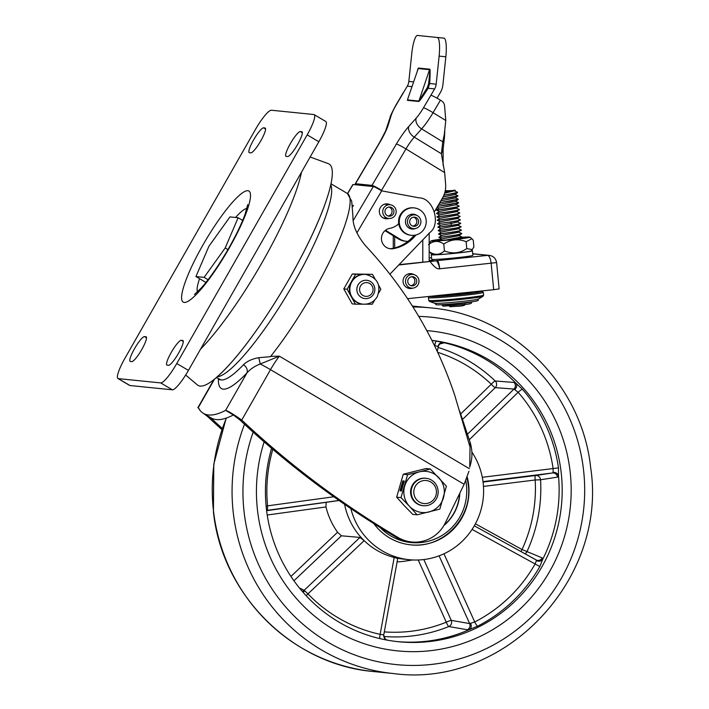 <?xml version="1.0" encoding="UTF-8"?>
<svg xmlns="http://www.w3.org/2000/svg" width="709" height="709" viewBox="0 0 709 709"><rect width="100%" height="100%" fill="white"/><g stroke="black" fill="none" stroke-linecap="round" stroke-linejoin="round"><path stroke-width="1.06" d="M470.696 463.571C472.513 456.818 472.309 449.692 470.094 442.194L469.748 467.213L470.696 463.571L469.748 467.213M459.707 411.176L470.094 442.194M185.643 375.034L197.705 385.182A128.639 24.159 -59.4 0 0 200.115 386.077A128.639 24.159 -59.4 0 0 290.016 277.405A128.639 24.159 -59.4 0 0 328.79 163.85L328.746 163.832M216.334 377.543L221.243 379.962C225.976 380.316 233.412 375.229 243.55 364.692C246.998 361.236 252.085 358.896 258.829 357.682L270.43 356.689A112.571 21.137 -59.4 0 0 332.034 256.41A112.571 21.137 -59.4 0 0 347.357 193.477L331.05 183.826M216.148 377.702A128.621 24.15 -59.4 0 0 324.022 206.939M314.176 114.628L325.83 121.531A22.972 4.316 120.6 0 1 318.837 141.773L188.426 370.399A22.972 4.316 120.6 0 1 172.367 389.808L129.96 385.528A22.972 4.316 120.6 0 1 129.587 385.412L117.942 378.509A22.972 4.316 120.6 0 1 124.935 358.267L255.346 129.641A22.972 4.316 120.6 0 1 271.396 110.232L313.812 114.512A22.972 4.316 120.6 0 1 314.176 114.628A22.972 4.316 120.6 0 1 307.183 134.87L176.78 363.504A22.972 4.316 120.6 0 1 160.721 382.913L118.306 378.624A22.972 4.316 120.6 0 1 117.942 378.509M167.111 365.153L168.52 365.303A14.357 2.694 -59.4 0 0 178.251 353.711A14.357 2.694 -59.4 0 0 182.931 340.524A14.357 2.694 -59.4 0 0 182.7 340.444L181.282 340.302A14.357 2.694 -59.4 0 0 171.56 351.894A14.357 2.694 -59.4 0 0 166.881 365.082A14.357 2.694 -59.4 0 0 167.111 365.153M144.53 336.598L145.939 336.74A14.357 2.694 120.6 0 1 146.169 336.81A14.357 2.694 120.6 0 1 141.49 349.998A14.357 2.694 120.6 0 1 131.768 361.59L130.35 361.448A14.357 2.694 120.6 0 1 130.119 361.377A14.357 2.694 120.6 0 1 134.807 348.181A14.357 2.694 120.6 0 1 144.53 336.598L146.524 337.776M287.597 156.547L286.179 156.405A14.357 2.694 120.6 0 1 285.949 156.334A14.357 2.694 120.6 0 1 290.637 143.138A14.357 2.694 120.6 0 1 300.359 131.555L301.768 131.697A14.357 2.694 120.6 0 1 301.999 131.768A14.357 2.694 120.6 0 1 297.319 144.955A14.357 2.694 120.6 0 1 287.597 156.547M265.006 127.983L263.597 127.842A14.357 2.694 -59.4 0 0 253.875 139.434A14.357 2.694 -59.4 0 0 249.196 152.621A14.357 2.694 -59.4 0 0 249.417 152.692L250.835 152.834A14.357 2.694 -59.4 0 0 260.558 141.251A14.357 2.694 -59.4 0 0 265.237 128.054A14.357 2.694 -59.4 0 0 265.006 127.983L265.414 128.223M204.112 277.37L225.205 247.955L238.127 217.725L229.964 216.901L208.88 246.307L195.95 276.545L204.112 277.37L208.074 279.709M227.961 249.586L225.205 247.955M242.673 220.41L238.127 217.725M205.929 282.457L195.95 276.545M347.366 193.486L351.699 201.17L352.958 216.803C352.701 225.524 356.849 235.113 365.392 245.589C406.106 289.068 435.884 338.946 454.726 395.214L469.712 445.988M270.714 356.326L279.373 356.166A25.267 4.741 -59.4 0 0 270.501 369.646L464.138 484.309L468.959 471.29M200.222 410.635L198.263 407.622A325.431 61.116 -59.4 0 0 203.341 413.32L211.114 417.92A325.431 61.116 -59.4 0 0 233.367 414.978L239.837 419.905L241.725 420.091A918.855 899.109 -84.2 0 0 398.121 537.519A34.457 33.713 -84.2 0 0 411.654 541.977L409.775 541.782A34.457 33.713 -84.2 0 1 396.234 537.325A918.855 899.109 -84.2 0 1 239.837 419.905M464.138 484.309L445.287 522.95A34.457 33.713 -84.2 0 1 411.654 541.977M233.367 414.978L225.595 410.378C228.36 411.149 233.74 414.384 241.725 420.091L270.501 369.646A16.077 1.374 -150.3 0 0 260.203 364.001L258.829 357.682M203.341 413.32A325.431 61.116 -59.4 0 0 225.595 410.378L246.962 372.925C250.215 369.15 254.628 366.172 260.203 364.001L279.373 356.166L469.358 468.667M209.252 416.812L207.79 416.67L203.527 413.427M221.882 429.601A918.855 899.109 -84.2 0 1 207.79 416.67M222.28 428.449A918.855 899.109 -84.2 0 1 210.289 417.424M218.416 378.774A119.449 22.431 120.6 0 0 246.962 372.925C247.84 369.85 246.705 367.102 243.55 364.692M415.288 497.815A11.566 11.317 -84.2 0 1 419.506 482.023A11.566 11.317 -84.2 0 1 434.954 486.268A11.566 11.317 -84.2 0 1 430.735 502.061A11.566 11.317 -84.2 0 1 415.288 497.815M412.948 498.879A13.781 13.489 -84.2 0 1 426.047 478.283A13.781 13.489 -84.2 0 1 435.964 499.464A13.781 13.489 -84.2 0 1 412.948 498.879M425.763 478.256A13.781 13.489 95.8 0 0 414.313 501.485A13.781 13.489 95.8 0 0 422.989 505.677M430.301 468.968L446.413 486.188L439.819 509.115L417.105 514.823L409.43 506.253A20.676 20.233 -84.2 0 1 404.671 486.188A20.676 20.233 -84.2 0 1 419.329 471.866L430.301 468.968L425.976 468.534L403.261 474.241L407.595 474.684L419.329 471.866A20.676 20.233 95.8 0 1 438.738 477.618A20.676 20.233 -84.2 0 1 443.497 497.691A20.676 20.233 -84.2 0 1 428.839 512.004A20.676 20.233 -84.2 0 1 409.43 506.253L400.993 497.612L407.595 474.684M402.854 480.888L399.991 490.814L401.409 490.965L404.263 481.039L402.854 480.888L403.501 481.083L400.674 490.885M417.105 514.823L412.771 514.388L404.343 505.739L396.659 497.169L400.993 497.612M396.659 497.169L403.261 474.241M404.227 481.154L403.501 481.083M257.624 511.357A160.801 157.345 -84.2 0 1 264.138 441.867A160.801 157.345 -84.2 0 0 257.624 511.357A160.801 157.345 -84.2 0 0 397.66 650.889A160.801 157.345 -84.2 0 1 257.624 511.357M426.898 330.633A160.801 157.345 -84.2 0 1 429.964 330.908A160.801 157.345 -84.2 0 1 569.992 470.439A160.801 157.345 -84.2 0 1 397.66 650.889A160.801 157.345 -84.2 0 0 569.992 470.439A160.801 157.345 -84.2 0 0 429.964 330.908A160.801 157.345 -84.2 0 0 426.898 330.633M373.838 523.623A53.981 52.821 95.8 0 0 410.741 544.849A53.981 52.821 95.8 0 0 468.596 484.265A53.981 52.821 95.8 0 0 467.311 477.361M521.071 551.629A4.591 0.877 118.9 0 1 522.037 549.546A143.28 140.196 95.8 0 0 535.18 479.984L540.559 479.78A147.871 144.689 -84.2 0 1 526.991 551.575L542.217 557.912L542.757 559.233A151.611 148.349 95.8 0 0 558.497 475.934L557.496 477.122L540.559 479.78A4.591 4.44 81.5 0 0 535.552 475.517L552.497 472.974L553.109 472.345L553.091 468.481A147.02 143.856 95.8 0 0 518.146 392.29L513.998 389.046L495.245 387.655A4.591 0.62 45.8 0 1 491.266 384.243A143.28 140.196 95.8 0 0 437.905 352.391M483.476 486.418L535.18 479.984A4.591 0.922 82.9 0 1 535.552 475.517L483.068 482.049M384.313 631.879A143.28 140.196 95.8 0 0 446.289 622.192A4.591 0.479 155.7 0 1 451.261 620.348A4.591 4.414 -79.9 0 1 448.815 626.543A147.871 144.689 -84.2 0 1 383.737 636.46M438.091 347.454A147.871 144.689 -84.2 0 1 495.236 380.981A4.591 0.753 -46.3 0 0 491.266 384.243L460.673 413.959M471.875 452.05A68.915 67.435 -84.2 0 1 483.104 482.368A68.915 67.435 -84.2 0 1 409.244 559.702A68.915 67.435 -84.2 0 1 350.84 508.583M409.244 559.702L403.829 559.153A68.915 67.435 -84.2 0 1 394.195 557.451A68.915 67.435 -84.2 0 1 364.169 540.63A68.915 67.435 -84.2 0 1 344.592 504.321M462.56 419.4L495.245 387.655A4.591 4.414 -85.9 0 0 495.236 380.981L514.069 382.452L515.992 383.268L522.444 389.312A151.611 148.349 -84.2 0 1 558.479 467.887L558.497 475.934M515.992 383.268A151.611 148.349 95.8 0 0 443.373 342.571L443.63 342.988L439.651 344.033M432.073 340.453A151.611 148.349 -84.2 0 1 436.434 341.118L443.373 342.571M432.047 340.391A151.611 148.349 -84.2 0 1 561.067 471.609A151.611 148.349 -84.2 0 1 398.582 641.742A151.611 148.349 -84.2 0 1 266.549 510.188A151.611 148.349 -84.2 0 1 271.591 448.292M423.831 559.552L451.261 620.348L469.659 623.592L474.729 621.961A4.591 0.798 -117.1 0 0 477.671 626.162L469.438 629.548A151.611 148.349 -84.2 0 1 397.049 641.583M542.757 559.233L539.833 566.535A151.611 148.349 -84.2 0 1 477.671 626.162M385.315 639.243L387.353 640.165M469.438 629.548L467.32 629.743L448.815 626.543A4.591 0.842 -112 0 1 446.289 622.192L418.221 559.995M397.102 561.856A72.885 71.317 95.8 0 0 405.752 561.041L412.647 559.959M299.482 588.036L304.17 590.278L307.945 593.885A147.02 143.856 95.8 0 0 380.148 634.351L394.195 557.451L397.652 558.55M379.864 638.605A4.591 0.939 -77.7 0 1 380.148 634.351L383.711 634.847M266.611 510.684L339.115 500.51M326.14 502.504L325.972 506.935A72.885 71.317 95.8 0 0 337.581 532.246L341.41 535.8L359.968 537.431L364.169 540.63L307.945 593.885A4.591 0.727 -43.9 0 0 306.244 595.79M272.814 449.338A147.02 143.856 95.8 0 0 267.577 505.88L267.488 510.303A4.591 4.546 80.7 0 0 267.373 510.32L266.593 510.524M438.206 346.577L434.741 345.558A147.02 143.856 95.8 0 0 434.626 345.54M443.967 553.782L474.729 621.961A147.02 143.856 95.8 0 0 535.011 564.142L536.412 560.642L536.057 559.906L536.412 560.642L536.057 559.906L474.303 525.812L536.527 560.128A4.591 4.458 -67.8 0 1 536.128 559.942M333.806 496.77L266.105 506.049M267.594 509.744L266.531 510.037M436.434 341.118A4.591 0.948 -80.4 0 0 434.741 345.558L434.706 345.717M443.24 342.544C440.608 342.341 438.889 343.573 438.073 346.24M443.63 342.988A4.591 4.529 75.6 0 0 441.512 343.014L441.512 343.014C440.519 342.775 439.447 343.945 438.277 346.497L437.356 351.212M359.968 537.431L304.17 590.278A4.591 4.476 -64.5 0 1 302.256 591.341M304.852 590.969L302.92 592.104M514.069 382.452A4.591 4.414 -85.6 0 1 513.998 389.046L467.515 434.183M383.48 635.034L385.687 639.855M516.072 383.356C517.189 385.253 516.843 387.256 515.044 389.374M397.714 558.506L383.755 634.927C383.87 637.71 384.721 639.358 386.308 639.872L386.308 639.872A4.591 4.538 114 0 0 386.848 640.076M522.444 389.312A4.591 0.7 -41.2 0 0 518.146 392.29L469.305 439.722M558.479 467.887L482.297 477.299M558.479 475.81C557.637 473.444 555.847 472.291 553.109 472.345M557.496 477.122A4.591 4.44 81.5 0 0 552.497 472.974L483.006 481.624M439.084 555.829L469.659 623.592A4.591 4.414 -80.1 0 1 467.32 629.743M470.767 623.601C471.671 626.233 471.263 628.201 469.544 629.495M524.89 553.738A4.591 4.449 -67.8 0 0 526.991 551.575L522.037 549.546L475.411 523.809M472.088 529.41L539.833 566.535M542.217 557.912A4.591 4.458 -67.8 0 1 536.527 560.128M536.412 560.642C538.946 561.714 541.038 561.28 542.686 559.348M443.861 525.582A44.676 43.719 95.8 0 0 459.84 493.109M444.126 525.13A44.676 43.719 95.8 0 0 459.574 493.659M384.526 204.192L390.145 204.759A6.895 6.744 -84.2 0 1 395.861 213.728A6.895 6.744 -84.2 0 1 386.05 217.583A6.895 6.744 -84.2 0 1 390.145 204.759A7.462 7.303 95.8 0 0 379.696 208.987A7.462 7.303 95.8 0 0 388.727 218.469M385.173 218.656A7.462 7.303 95.8 0 0 387.318 218.328M352.603 206.815L353.419 205.433A2.295 2.251 -84.2 0 1 352.55 206.275M347.516 193.575L352.843 184.553A8.038 0.709 30.6 0 1 353.029 184.517L373.297 186.556A8.038 0.709 30.6 0 1 381.681 190.854L419.063 197.864C433.332 197.74 441.494 224.292 429.76 232.623L389.808 274.303M388.7 204.617A7.462 7.303 95.8 0 0 386.662 203.864M415.917 234.989A37.905 37.09 95.8 0 1 393.247 248.682A10.334 10.112 95.8 0 1 381.442 238.889A10.334 10.112 95.8 0 1 389.853 228.325A17.229 16.856 95.8 0 0 398.715 223.707M389.808 248.691A10.334 10.112 95.8 0 0 391.838 248.54A37.905 37.09 95.8 0 0 414.136 235.308M385.058 218.629A7.462 7.303 95.8 0 0 387.079 218.301M384.358 218.434A7.462 7.303 95.8 0 0 385.669 218.159M403.536 92.507L396.154 105.038A9.19 0.806 -149.5 0 0 395.932 105.083L403.324 92.56A9.19 0.806 30.5 0 1 403.536 92.507L407.285 86.152A11.486 11.238 95.8 0 0 408.845 81.429L411.796 53.343A18.381 3.793 -84 0 1 417.486 35.45L443.985 38.153A18.381 3.793 96 0 1 443.994 38.153A18.381 3.793 96 0 1 445.837 56.809L442.886 84.894A18.381 17.982 -84.2 0 1 440.395 92.445L437.028 98.161M407.737 98.994L418.239 68.56L407.746 98.994M408.127 97.851L407.4 100.35A2.295 2.251 95.8 0 0 407.604 99.916L418.913 101.059L427.341 87.553L428.591 83.777C429.734 73.692 430.053 68.995 429.548 69.695L418.239 68.56A2.295 2.251 -84.2 0 0 418.345 68.046L417.344 70.661M407.4 100.35L418.718 101.493C419.276 101.591 422.422 97.186 428.156 88.253L427.341 87.553M445.837 56.809L439.128 56.108L436.177 84.194A11.486 11.238 -84.2 0 1 434.626 88.909L428.156 88.253L429.698 83.538C430.257 73.231 430.248 68.445 429.654 69.19L418.345 68.046M436.177 84.194L429.698 83.538A2.295 0.47 3.5 0 1 428.591 83.777M388.461 204.591A7.462 7.303 95.8 0 0 386.547 203.864M387.052 204.449A7.462 7.303 95.8 0 0 385.829 203.917M396.154 105.038A16.077 2.996 -58.5 0 0 391.146 115.558L388.461 124.314A27.562 5.14 121.5 0 1 379.882 142.358L355.484 183.72A9.19 0.806 -149.5 0 0 355.271 183.773A9.19 0.806 -149.5 0 0 356.246 184.836M444.782 131.103L444.463 137.262L442.753 141.818L444.286 134.515L445.775 120.486L444.587 106.04A6.895 6.744 95.8 0 0 441.361 100.722L440.457 100.173L433.066 112.696A25.267 4.715 121.5 0 1 421.633 128.878L414.278 137.156L441.415 153.782L444.667 172.633L445.624 184.278A22.972 22.475 -84.2 0 1 442.46 198.086L434.52 211.557M443.107 165.463L443.116 149.227L444.463 137.262M407.914 241.388A16.077 15.731 -84.2 0 1 399.929 239.11L385.483 230.257M406.452 241.308L405.043 241.166A16.077 15.731 -84.2 0 1 398.52 238.968L399.929 239.11M443.116 149.227L441.415 153.782L442.753 141.818L421.633 128.878A9.19 6.257 -138.4 0 1 416.21 118.093L408.854 126.37A27.562 5.14 -58.5 0 0 396.375 144.024L371.986 185.386A9.19 0.806 -149.5 0 1 380.591 189.702L381.407 190.561A2.295 2.251 95.8 0 1 381.504 190.748M434.626 88.909L430.877 95.272A9.19 0.806 30.5 0 1 440.457 100.173M355.484 183.72L371.986 185.386M384.978 230.673L398.52 238.968M410.139 228.59A7.462 7.303 95.8 0 0 411.087 228.369M412.47 214.65A7.462 7.303 95.8 0 0 411.592 214.242M410.83 228.821A7.462 7.303 95.8 0 0 412.496 228.511M413.879 214.792A7.462 7.303 95.8 0 0 412.31 214.153M439.128 56.108A18.381 3.793 -84 0 0 437.285 37.453A18.381 3.793 -84 0 0 437.285 37.444L443.994 38.153M393.265 248.256L393.273 235.751M408.1 288.191A7.462 7.303 95.8 0 0 409.403 287.907M410.795 274.197A7.462 7.303 95.8 0 0 409.572 273.665M394.683 247.911L394.683 236.62M408.792 288.377A7.462 7.303 95.8 0 0 410.821 288.049M412.204 274.339A7.462 7.303 95.8 0 0 410.289 273.621M410.024 228.546A7.462 7.303 95.8 0 0 410.848 228.342M412.23 214.623A7.462 7.303 95.8 0 0 411.468 214.26M414.065 274.631A7.462 7.303 95.8 0 0 403.093 281.836A7.462 7.303 95.8 0 0 412.7 288.146M408.916 288.403A7.462 7.303 95.8 0 0 411.052 288.076M429.167 260.265L434.014 260.788L432.047 261.178L487.632 255.382C489.361 255.905 490.539 258.59 491.16 263.429L493.677 289.697L499.127 288.9L496.61 262.622C495.795 258.377 493.349 255.958 489.254 255.382L472.735 253.875M412.443 274.365A7.462 7.303 95.8 0 0 410.405 273.621M432.047 261.178L431.072 261.329M398.742 264.989L436.93 260.717L399.043 264.661M436.93 260.717L437.524 260.735A8.038 1.622 84 0 1 439.695 268.791C438.924 264.882 437.843 262.224 436.46 260.841M430.248 261.701C434.112 267.018 437.258 269.376 439.695 268.791L496.46 262.587M407.48 298.693L493.677 289.697M411.645 228.989A7.462 7.303 95.8 0 0 414.26 228.635M416.883 215.43A7.462 7.303 95.8 0 0 405.805 219.32A7.462 7.303 95.8 0 0 415.563 228.484M405.947 233.536A13.781 13.489 -84.2 0 1 414.136 207.897A13.781 13.489 -84.2 0 1 425.577 225.825A13.781 13.489 -84.2 0 1 405.947 233.536M411.371 235.317L410.662 235.246A13.781 13.489 -84.2 0 1 399.22 217.308A13.781 13.489 -84.2 0 1 413.427 207.826L414.136 207.897M415.634 215.022A7.462 7.303 95.8 0 0 413.143 214.153M432.136 254.398A20.676 0.851 -5.5 0 0 431.276 254.726L431.719 259.29A20.676 0.851 -5.5 0 0 443.94 258.9A20.676 0.851 -5.5 0 0 466.035 256.64A20.676 0.851 -5.5 0 0 472.876 255.355L472.442 250.782A20.676 0.851 -5.5 0 0 471.529 250.623M431.276 254.726A20.676 0.851 -5.5 0 0 443.506 254.327A20.676 0.851 -5.5 0 0 465.6 252.076A20.676 0.851 -5.5 0 0 472.442 250.782M457.358 192.183L453.459 193.619L443.94 195.117M457.624 192.431L443.887 195.241M457.686 195.613L452.829 197.226L442.017 198.848M441.946 198.963L457.943 195.79M455.081 197.687L458.271 199.22L451.863 200.877L439.802 202.597M439.731 202.721L458.271 199.22M455.417 201.117L458.599 202.65L450.401 204.6L437.595 206.337M437.533 206.452L458.599 202.65M436.469 210.05L436.46 209.935C438.774 209.749 462.454 206.7 458.67 205.894L456.109 208.295L439.438 211.415L436.469 210.05C438.756 209.855 462.463 206.806 458.688 206.009M456.064 207.976L459.255 209.501L456.436 211.716L439.607 214.889L437.125 216.91C439.42 216.706 463.119 213.666 459.343 212.86M458.998 209.315C462.782 210.13 439.101 213.179 436.788 213.365L436.797 213.48C439.093 213.285 462.791 210.236 459.015 209.43M456.392 211.397L459.583 212.93L456.764 215.146L439.926 218.319L436.904 216.945M459.326 212.744C463.11 213.56 439.429 216.6 437.116 216.794L436.886 216.83M456.729 214.827L459.911 216.351L457.083 218.576L440.262 221.74L437.453 220.331C439.748 220.136 463.447 217.087 459.671 216.289M459.654 216.174C463.438 216.981 439.757 220.029 437.444 220.215L437.223 220.375M451.243 221.979L437.772 223.645C440.085 223.459 463.766 220.41 459.981 219.595L457.411 222.006L450.809 223.574L451.243 221.979C457.872 220.96 460.788 220.207 459.999 219.71M460.309 223.025C461.116 223.53 458.2 224.283 451.562 225.285L438.109 227.19C440.404 226.986 464.103 223.947 460.327 223.14M437.878 227.226L440.909 228.608L457.748 225.427L460.584 223.326L457.376 221.678M457.722 225.107L460.885 226.694M460.637 226.455C464.422 227.261 440.741 230.31 438.428 230.505L438.437 230.611C440.732 230.416 464.43 227.367 460.655 226.57M441.574 235.45L458.395 232.286L460.965 229.884C464.758 230.691 441.069 233.74 438.756 233.926L441.246 232.029L458.067 228.856L460.903 226.747M438.525 233.97L438.765 234.041C441.06 233.846 464.758 230.797 460.983 229.991M461.311 233.421C465.086 234.227 441.388 237.267 439.093 237.471L439.084 237.355C441.397 237.169 465.086 234.121 461.293 233.305L461.453 233.766L458.732 235.707L441.893 238.88L439.181 240.821M458.696 235.397L461.878 236.921L446.333 239.926M448.416 239.748L461.878 236.921M445.252 190.765L455.32 190.544L444.862 192.423M455.089 190.172L445.092 191.527M439.855 295.316L439.802 295.378A16.077 0.656 -5.5 0 0 459.095 294.208A16.077 0.656 -5.5 0 0 471.786 292.321L471.423 292.019M483.006 296.3A26.942 1.108 174.5 0 1 458.138 299.703A26.942 1.108 174.5 0 1 430.062 301.511A26.942 1.108 174.5 0 1 430.017 301.511A26.942 1.108 174.5 0 1 429.53 301.422L429.53 301.422A58.581 58.581 0 0 0 434.883 303.266A21.828 0.895 174.5 0 0 435.229 303.319A21.828 0.895 174.5 0 0 457.668 301.892A21.828 0.895 174.5 0 0 478.114 299.127A58.581 58.581 0 0 0 483.006 296.3L483.609 295.13A27.562 1.134 174.5 0 1 459.166 298.604A27.562 1.134 174.5 0 1 429.362 300.563A27.562 1.134 174.5 0 1 429.317 300.554A27.562 1.134 174.5 0 1 428.723 300.386L429.53 301.422M472.309 301.724A58.581 58.581 0 0 1 471.441 302.052A14.978 0.612 174.5 0 1 457.119 303.939A14.978 0.612 174.5 0 1 442.115 304.888A14.978 0.612 174.5 0 1 441.982 304.87A58.581 58.581 0 0 1 441.069 304.719M440.581 225.17L450.809 223.574L451.562 225.285M436.567 213.515L439.607 214.889M436.239 210.086L439.438 211.415L436.788 213.365M437.09 207.196L438.942 208.047L455.772 204.866L458.493 202.925M438.614 204.617L455.453 201.436L458.174 199.495M440.892 200.753L455.116 198.015L457.828 196.074M443.09 196.96L454.797 194.585L457.518 192.635M444.614 193.247L455.32 190.544M461.586 237.329A19.524 0.798 174.5 0 1 469.562 237.063A19.524 0.798 174.5 0 1 469.961 237.152A19.524 0.798 174.5 0 1 452.998 239.607A19.524 0.798 174.5 0 1 431.524 241.025A19.524 0.798 174.5 0 1 431.125 240.874A19.524 0.798 174.5 0 1 441.45 239.199M429.175 251.677L432.437 254.646A19.524 0.798 174.5 0 0 432.836 254.735A19.524 0.798 174.5 0 0 453.512 253.397A19.524 0.798 174.5 0 0 471.281 250.924L473.904 246.989L473.249 240.138L471.857 238.711L466.141 241.716C458.369 238.499 450.906 239.279 443.772 244.047C438.339 240.307 433.252 240.564 428.502 244.809M460.965 237.772A12.407 0.505 174.5 0 1 462.888 237.887A12.407 0.505 174.5 0 1 453.095 239.305A12.407 0.505 174.5 0 1 438.206 240.245A12.407 0.505 174.5 0 1 440.803 239.66M472.336 249.657L466.797 248.575C459.786 253.335 452.333 254.114 444.428 250.906C439.757 255.143 434.67 255.4 429.158 251.66M429.175 243.471L431.125 240.874M466.797 248.575L466.141 241.716M444.428 250.906L443.772 244.047M388.966 207.055A4.591 4.493 -84.2 0 1 388.062 215.988M387.185 215.589A4.591 4.493 -84.2 0 1 389.915 207.046A4.591 4.493 -84.2 0 1 393.725 213.028A4.591 4.493 -84.2 0 1 387.185 215.589M413.675 217.184A4.591 4.493 -84.2 0 1 412.771 226.127M411.894 225.728A4.591 4.493 -84.2 0 1 414.623 217.176A4.591 4.493 -84.2 0 1 418.443 223.158A4.591 4.493 -84.2 0 1 411.894 225.728M417.566 215.784A6.895 6.744 -84.2 0 1 413.471 228.608A6.895 6.744 -84.2 0 1 407.755 219.639A6.895 6.744 -84.2 0 1 417.566 215.784M414.517 277.299A4.591 4.493 95.8 0 0 407.976 279.86A4.591 4.493 95.8 0 0 411.787 285.842A4.591 4.493 95.8 0 0 414.517 277.299M410.857 285.647A4.591 4.493 95.8 0 0 411.761 276.705M415.651 275.305A6.895 6.744 -84.2 0 1 411.557 288.129A6.895 6.744 -84.2 0 1 405.84 279.16A6.895 6.744 -84.2 0 1 415.651 275.305M360.5 286.046A6.895 6.744 95.8 0 0 362.928 295.458A6.895 6.744 95.8 0 0 372.154 292.941A6.895 6.744 95.8 0 0 369.735 283.529A6.895 6.744 95.8 0 0 360.5 286.046M366.757 280.303L366.783 280.303A9.19 8.995 95.8 0 0 361.324 297.399A9.19 8.995 95.8 0 0 373.625 294.049A9.19 8.995 95.8 0 0 366.783 280.303A9.19 8.995 95.8 0 0 361.298 297.399A9.19 8.995 95.8 0 0 364.913 298.586L364.931 298.586M362.946 304.161C369.15 304.507 373.909 302.034 377.223 296.743C381.38 285.231 377.622 277.795 365.941 274.445A14.933 14.614 -84.2 0 0 351.824 281.827A14.933 14.614 -84.2 0 0 362.946 304.161L362.476 304.108A14.933 14.614 -84.2 0 1 351.354 281.783L347.1 289.245L355.457 304.179L363.203 304.188M375.017 278.867L372.482 274.33L352.311 273.984L343.794 288.909L352.16 303.842L355.457 304.179M365.587 304.188L372.331 304.188L374.733 299.978M343.794 288.909L347.1 289.245M352.311 273.984L355.608 274.321L351.354 281.783A14.933 14.614 -84.2 0 1 364.045 274.33L355.608 274.321M372.482 274.33L364.045 274.33A14.933 14.614 -84.2 0 1 365.472 274.401L365.941 274.445M378.748 292.941L380.848 289.272L378.712 285.461M247.627 190.686A64.554 12.124 120.6 0 1 230.008 246.661A64.554 12.124 120.6 0 1 184.491 302.459A64.554 12.124 120.6 0 1 202.109 246.475A64.554 12.124 120.6 0 1 247.627 190.686M200.523 349.191A121.336 22.785 -59.4 0 0 262.498 261.843A121.336 22.785 -59.4 0 0 301.485 172.181M217.14 376.842A112.571 21.137 -59.4 0 0 289.742 290.194A112.571 21.137 -59.4 0 0 330.828 184.863M318.837 141.773L307.183 134.87M188.426 370.399L176.78 363.504M172.367 389.808L160.721 382.913M129.96 385.528L118.306 378.624M197.465 291.975A49.018 9.208 120.6 0 1 199.566 278.681M235.583 217.468A49.018 9.208 120.6 0 1 246.936 208.437M183.285 341.49L181.282 340.302M302.362 132.734L300.359 131.555M265.6 129.029L263.597 127.842M396.234 537.325L398.121 537.519M198.263 407.622L214.588 379.005M226.41 418.018A183.773 179.82 95.8 0 0 213.631 512.093A183.773 179.82 95.8 0 0 373.67 671.556C292.259 664.803 222.023 594.798 213.436 512.031L213.781 464.235L226.189 418.097M253.166 432.144A174.582 170.834 95.8 0 0 244.233 513.112A174.582 170.834 95.8 0 0 434.821 664.023A174.582 170.834 95.8 0 0 583.383 468.684A174.582 170.834 95.8 0 0 418.735 316.409M412.904 306.979A183.773 179.82 -84.2 0 1 430.381 307.866C511.801 314.61 582.036 384.624 590.624 467.391C608.145 579.661 504.072 688.661 393.468 673.55A183.773 179.82 -84.2 0 1 233.429 514.087A183.773 179.82 -84.2 0 1 244.516 424.266M339.044 500.465L267.258 510.338M341.41 535.8L293.934 580.768M325.972 506.935L267.213 515.018M290.938 576.426L337.581 532.246M468.126 484.22A53.981 52.821 95.8 0 0 467.027 478.088M380.148 527.576A51.686 50.578 95.8 0 0 438.206 537.546A51.686 50.578 95.8 0 0 466.371 484.557A51.686 50.578 95.8 0 0 465.786 480.853M353.419 205.433L352.435 205.335M353.029 184.517L347.64 193.654M353.188 220.623L373.297 186.556M393.247 248.682L391.838 248.54M356.884 232.871L381.681 190.854M418.718 101.493A2.295 2.251 95.8 0 0 418.913 101.059L429.548 69.695A2.295 2.251 -84.2 0 0 429.654 69.19M391.146 115.558A9.19 7.312 -163 0 0 390.056 117.588L385.599 130.997L379.669 142.403L355.271 183.773M388.461 124.314A9.19 7.312 -163 0 0 387.38 126.335M445.775 120.486L433.066 112.696A9.19 0.806 -149.5 0 0 423.486 107.795A16.077 2.996 121.5 0 1 416.21 118.093M408.854 126.37A9.19 6.257 -138.4 0 0 414.278 137.156A18.381 3.43 -58.5 0 0 405.965 148.925L444.667 172.633M381.407 190.561L405.965 148.925A9.19 0.806 -149.5 0 0 396.375 144.024M430.877 95.272L423.486 107.795M380.591 189.702L379.572 189.604M407.285 86.152L411.938 86.622M408.845 81.429L413.533 81.907M422.777 262.188L422.786 239.89M429.167 257.996L431.568 257.739L429.167 257.987M479.869 291.142A26.419 1.081 174.5 0 1 481.482 291.195A26.419 1.081 174.5 0 1 461.426 294.403A26.419 1.081 174.5 0 1 430.106 296.566A26.419 1.081 174.5 0 1 429.494 296.389M479.931 291.133L481.695 291.186L483.343 292.392A27.562 1.134 174.5 0 1 458.909 295.866A27.562 1.134 174.5 0 1 429.096 297.824A27.562 1.134 174.5 0 1 429.051 297.824A27.562 1.134 174.5 0 1 428.466 297.647L428.723 300.386M247.725 204.609L245.119 214.145C241.131 225.09 234.785 237.976 226.074 252.812C217.246 267.523 209.031 279.195 201.418 287.836L194.479 294.51M328.648 163.788L310.143 156.999M197.873 407.728L213.976 379.492M219.825 379.864L219.214 379.235M426.047 478.283L425.471 478.221M423.282 505.703L422.697 505.65M393.468 673.55L373.67 671.556M430.381 307.866L412.301 306.04M467.054 478.017L468.179 484.238C473.328 517.224 442.753 549.236 410.272 544.796M395.932 105.083C391.793 112.846 389.835 117.012 390.056 117.588M429.167 261.524L429.184 233.616M472.717 253.716L489.254 255.382M483.343 292.392L483.609 295.13M478.212 299.012C477.423 300.004 481.384 300.678 470.475 301.981C459.015 303.558 437.311 305.233 436.195 304.773L434.759 303.168M471.618 301.928C471.104 302.761 473.399 303.691 465.299 304.436L443.107 306.199L441.796 304.79M464.909 303.966C466.637 306.554 454.309 306.244 449.94 306.74L448.762 305.508M462.667 304.453L463.526 305.322M429.14 296.433L428.466 297.647M437.55 223.796L440.581 225.187L437.87 227.11M438.853 237.4L441.574 235.459L438.534 234.076M441.246 232.038L438.206 230.647M457.465 192.228L454.425 190.836M457.792 195.649L454.753 194.257M458.776 205.929L455.736 204.547M436.23 209.979L438.951 208.038M437.214 220.26L439.926 218.319M460.088 219.639L457.057 218.257M437.542 223.69L440.262 221.749M439.279 211.468L436.558 213.409M438.197 230.54L440.909 228.599M461.072 229.92L458.041 228.537M461.399 233.35L458.36 231.958M461.781 237.196L459.981 238.472M438.862 237.506L441.893 238.898M469.961 237.152L471.813 238.676M388.762 218.469L383.135 217.902M413.471 228.608L409.261 228.183M414.854 214.889L410.644 214.464M406.877 287.659L411.557 288.129M408.26 273.94L412.939 274.418"/></g></svg>
